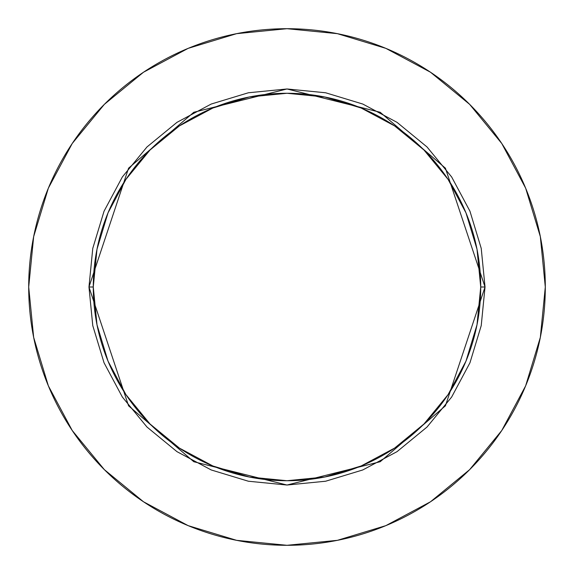 <?xml version="1.0" encoding="UTF-8"?>
<svg xmlns="http://www.w3.org/2000/svg" width="574" height="574" viewBox="0 0 574 574"><rect width="100%" height="100%" fill="white"/><g stroke="black" fill="none" stroke-linecap="round" stroke-linejoin="round"><path stroke-width="0.86" d="M480.725 287L485.03 287L445.424 405.818L380.189 461.733L287 485.03L193.811 461.733L128.576 405.818L88.97 287L93.275 287A193.725 193.725 0 0 1 287 93.275A193.725 193.725 0 0 1 480.725 287A193.725 193.725 0 0 1 287 480.725A193.725 193.725 0 0 1 93.275 287L96.999 324.791L108.02 361.132L125.921 394.625L150.015 423.985L179.375 448.079L212.868 465.98L249.209 477.001L287 480.725L324.791 477.001L361.132 465.98L394.625 448.079L423.985 423.985L448.079 394.625L465.98 361.132L477.001 324.791L480.725 287L477.001 249.209L465.98 212.868L448.079 179.375L423.985 150.015L394.625 125.921L361.132 108.02L324.791 96.999L287 93.275L249.209 96.999L212.868 108.02L179.375 125.921L150.015 150.015L125.921 179.375L108.02 212.868L96.999 249.209L93.275 287L88.97 287L92.773 248.37L104.045 211.218L122.341 176.979L146.973 146.973L176.979 122.341L211.218 104.045L248.37 92.773L287 88.97L325.63 92.773L362.782 104.045L397.021 122.341L427.027 146.973L451.659 176.979L469.955 211.218L481.227 248.37L485.03 287L481.227 325.63L469.955 362.782L451.659 397.021L427.027 427.027L397.021 451.659L362.782 469.955L325.63 481.227L287 485.03L248.37 481.227L211.218 469.955L176.979 451.659L146.973 427.027L122.341 397.021L104.045 362.782L92.773 325.63L88.97 287L128.576 168.182L193.811 112.267L287 88.97L380.189 112.267L445.424 168.182L485.03 287L480.725 287M28.7 287A258.3 258.3 0 0 1 287 28.7A258.3 258.3 0 0 1 545.3 287A258.3 258.3 0 0 1 287 545.3A258.3 258.3 0 0 1 28.7 287L33.665 337.39L48.36 385.85L72.231 430.507L104.353 469.647L143.493 501.769L188.15 525.641L236.61 540.335L287 545.3L337.39 540.335L385.85 525.641L430.507 501.769L469.647 469.647L501.769 430.507L525.641 385.85L540.335 337.39L545.3 287L540.335 236.61L525.641 188.15L501.769 143.493L469.647 104.353L430.507 72.231L385.85 48.36L337.39 33.665L287 28.7L236.61 33.665L188.15 48.36L143.493 72.231L104.353 104.353L72.231 143.493L48.36 188.15L33.665 236.61L28.7 287M501.769 143.493L469.647 104.353L430.572 72.281M143.493 72.231L104.353 104.353L72.281 143.428M72.231 430.507L104.353 469.647L143.428 501.719M430.507 501.769L469.647 469.647L501.719 430.572"/></g></svg>
